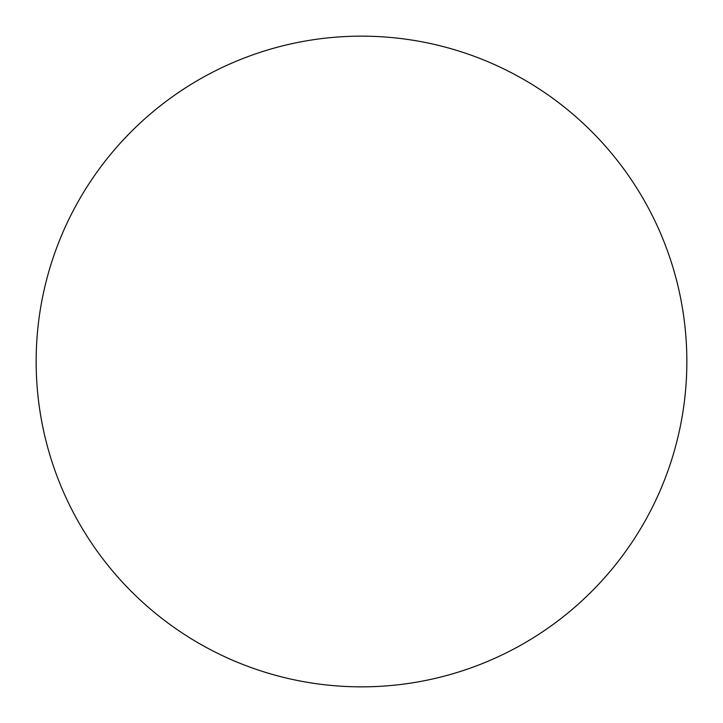<?xml version="1.0" encoding="UTF-8"?>
<svg xmlns="http://www.w3.org/2000/svg" width="723" height="723" viewBox="0 0 723 723"><rect width="100%" height="100%" fill="white"/><g stroke="black" fill="none" stroke-linecap="round" stroke-linejoin="round"><path stroke-width="1.08" d="M361.5 686.85A325.35 325.35 0 0 1 36.15 361.5A325.35 325.35 0 0 1 361.5 36.15A325.35 325.35 0 0 1 686.85 361.5A325.35 325.35 0 0 1 361.5 686.85"/></g></svg>
